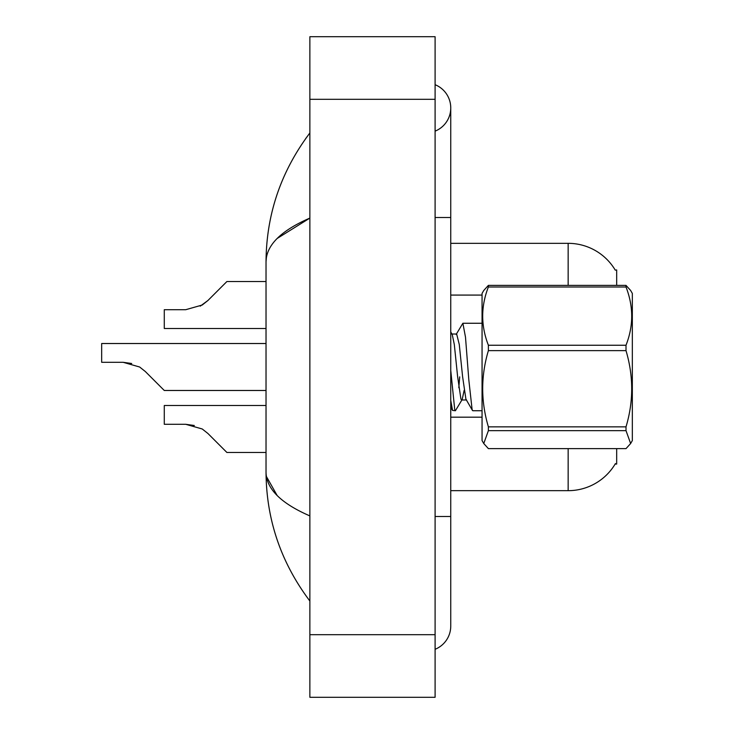 <?xml version="1.0" encoding="UTF-8"?>
<svg xmlns="http://www.w3.org/2000/svg" width="734" height="734" viewBox="0 0 734 734"><rect width="100%" height="100%" fill="white"/><g stroke="black" fill="none" stroke-linecap="round" stroke-linejoin="round"><path stroke-width="1.1" d="M616.679 448.621L616.679 464.053L615.138 464.053L615.422 463.585A54.793 54.793 0 0 1 568.153 490.67L450.749 490.67M616.679 285.379L616.679 269.947L615.257 270.14A54.793 54.793 0 0 0 568.153 243.33L450.749 243.33M435.097 516.497L450.749 516.497L450.749 107.926A25.048 25.048 0 0 1 435.097 131.147A25.048 25.048 0 0 0 435.097 84.704A25.048 25.048 0 0 1 450.749 107.926A25.048 25.048 0 0 0 435.097 84.704A25.048 25.048 0 0 1 450.749 107.926M435.097 649.296A25.048 25.048 0 0 0 450.749 626.074A25.048 25.048 0 0 1 435.097 649.296A25.048 25.048 0 0 0 450.749 626.074A25.048 25.048 0 0 1 435.097 649.296M277.168 238.467L309.867 218.09C280.883 230.669 266.277 245.248 266.029 261.827C266.332 214.365 280.938 171.407 309.867 132.973C280.948 171.417 266.341 214.374 266.029 261.827L266.029 472.173C266.332 519.635 280.938 562.593 309.867 601.027C280.948 562.583 266.341 519.626 266.029 472.173C266.277 488.752 280.883 503.331 309.867 515.91M309.867 697.3L435.097 697.3L435.097 36.7L309.867 36.7L309.867 697.3M309.867 164.811L309.867 204.061M309.867 528.865L309.867 569.171M266.029 261.827L266.396 257.524M277.177 495.551L266.396 476.476M207.887 433.464L226.898 452.474L207.887 433.464L226.898 452.474L207.887 433.464L226.898 452.474L207.887 433.464L226.898 452.474L207.887 433.464L226.898 452.474L207.887 433.464L226.898 452.474L207.887 433.464L226.898 452.474L207.887 433.464L226.898 452.474L207.887 433.464L226.898 452.474L207.887 433.464L226.898 452.474L207.887 433.464L226.898 452.474L207.887 433.464L226.898 452.474L207.887 433.464L226.898 452.474L207.887 433.464L226.898 452.474L207.887 433.464L202.245 428.986L207.887 433.464M266.029 405.507L164.278 405.507L164.278 424.298L185.748 424.298L202.245 428.986M194.317 425.491L185.748 424.298L164.278 424.298L185.748 424.298L194.317 425.491L185.748 424.298L164.278 424.298L185.748 424.298L194.317 425.491L185.748 424.298L164.278 424.298L185.748 424.298L194.317 425.491L185.748 424.298L164.278 424.298L185.748 424.298L194.317 425.491L185.748 424.298L164.278 424.298L185.748 424.298L194.317 425.491L185.748 424.298L164.278 424.298L185.748 424.298L194.317 425.491L185.748 424.298L164.278 424.298L185.748 424.298L194.317 425.491L185.748 424.298M266.029 343.521L101.668 343.521L101.668 362.302L123.138 362.302L131.698 363.495L123.138 362.302L139.625 367L145.277 371.477L164.278 390.479L145.277 371.477L164.278 390.479L145.277 371.477L164.278 390.479L145.277 371.477L164.278 390.479L145.277 371.477L164.278 390.479L145.277 371.477L164.278 390.479L145.277 371.477L164.278 390.479L145.277 371.477L164.278 390.479L145.277 371.477L164.278 390.479L145.277 371.477L164.278 390.479L145.277 371.477L164.278 390.479L145.277 371.477L164.278 390.479L145.277 371.477L164.278 390.479L145.277 371.477L164.278 390.479L145.277 371.477L164.278 390.479L145.277 371.477L139.625 367M200.235 306.151L207.887 300.536L226.898 281.526L207.887 300.536L202.245 305.014L207.887 300.536L226.898 281.526L207.887 300.536L226.898 281.526L207.887 300.536L226.898 281.526L207.887 300.536L226.898 281.526L207.887 300.536L226.898 281.526L207.887 300.536L226.898 281.526L207.887 300.536L226.898 281.526L207.887 300.536L226.898 281.526L207.887 300.536L226.898 281.526L207.887 300.536L226.898 281.526L207.887 300.536L226.898 281.526L207.887 300.536L226.898 281.526L207.887 300.536L226.898 281.526L207.887 300.536L202.245 305.014L185.748 309.702L164.278 309.702L164.278 328.493L266.029 328.493M123.138 362.302L101.668 362.302L123.138 362.302L131.698 363.495L123.138 362.302L101.668 362.302L123.138 362.302L131.698 363.495L123.138 362.302L101.668 362.302L123.138 362.302L131.698 363.495L123.138 362.302L101.668 362.302L123.138 362.302L131.698 363.495L123.138 362.302L101.668 362.302L123.138 362.302L131.698 363.495L123.138 362.302L101.668 362.302L123.138 362.302L131.698 363.495L123.138 362.302L101.668 362.302L123.138 362.302L131.698 363.495M202.245 305.014L207.887 300.536M483.761 443.529L482.054 440.574L482.054 293.426L483.761 290.471L488.385 285.379L626.01 285.379L630.634 290.471L626.01 285.379L626.01 286.994L488.385 286.994C480.807 306.335 480.807 325.749 488.385 345.246L488.385 350.641C480.807 375.946 480.807 401.351 488.385 426.858L488.385 430.647L483.761 443.529L488.385 448.621L626.01 448.621L630.634 443.529L626.01 430.647L488.385 430.647M630.634 290.471L632.332 293.426L632.332 440.574L630.634 443.529M488.385 345.246L626.01 345.246L626.01 350.641L488.385 350.641M488.385 426.858L626.01 426.858C633.589 401.562 633.589 376.157 626.01 350.641M626.01 426.858L626.01 430.647M482.054 410.737L472.806 410.737L472.118 409.609L468.806 379.762L465.494 337.154L462.87 323.263L456.172 334.42M464.145 390.369L462.181 399.498L455.41 410.737L452.557 410.425L450.749 400.452M459.695 376.863L458.814 387.754M455.41 410.737L454.722 409.609L450.749 370.422M488.385 285.379L488.385 286.994M626.01 345.246C633.589 325.905 633.589 306.491 626.01 286.994M462.181 399.498L461.622 399.975L460.934 399.131L457.621 376.625L454.309 344.494L452.236 334.502L450.749 331.961M472.439 410.425L465.906 399.131L462.594 376.625L459.273 344.494L456.658 334.025L451.685 334.025M266.029 452.474L226.898 452.474L219.071 444.648M266.029 390.479L164.278 390.479L156.452 382.653M219.071 289.352L226.898 281.526L266.029 281.526M568.153 490.67L568.153 448.621M615.257 270.14A54.793 54.793 0 0 0 568.153 243.33L568.153 285.379M482.054 295.077L450.749 295.077M482.054 417.178L450.749 417.178M435.097 217.503L450.749 217.503M309.867 634.681L435.097 634.681M309.867 99.319L435.097 99.319M450.749 516.497L450.749 626.074M309.858 132.973L305.628 138.68M462.87 323.263L482.054 323.263M461.622 399.975L466.595 399.975M450.749 407.324L452.557 410.425"/></g></svg>
